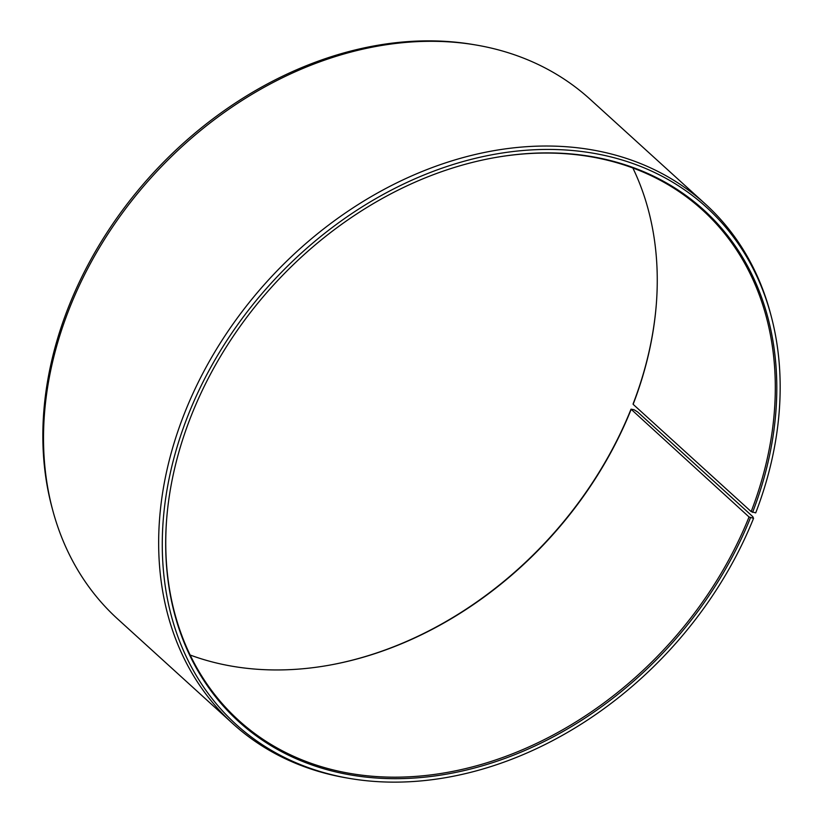 <?xml version="1.0" encoding="UTF-8"?>
<svg xmlns="http://www.w3.org/2000/svg" width="823" height="823" viewBox="0 0 823 823"><rect width="100%" height="100%" fill="white"/><g stroke="black" fill="none" stroke-linecap="round" stroke-linejoin="round"><path stroke-width="1.23" d="M494.746 157.625A344.796 267.197 -47.7 0 1 702.441 209.988A344.796 267.197 -47.7 0 1 751.162 511.597L755.709 512.883A349.518 270.849 -47.7 0 0 771.058 315.641L770.349 312.966A351.184 272.146 -47.7 0 0 705.301 203.96L590.142 99.295A351.184 272.146 -47.7 0 0 475.447 44.915A351.184 272.146 -47.7 0 0 70.243 306.372A351.184 272.146 -47.7 0 0 52.672 510.034A351.184 272.146 -47.7 0 0 117.72 619.04L232.868 723.705A351.184 272.146 -47.7 0 1 185.401 411.037A351.184 272.146 -47.7 0 1 705.301 203.96M632.856 167.974A344.796 267.197 -47.7 0 1 656.27 304.88A344.796 267.197 -47.7 0 1 633.134 404.319L751.162 511.597M656.301 304.479A345.681 267.887 -47.7 0 1 633.144 403.784L633.134 404.319M52.672 510.034L51.952 507.359A349.518 270.849 -47.7 0 1 69.451 304.664A349.518 270.849 -47.7 0 1 472.711 44.452L475.447 44.915M631.025 409.175L749.043 516.978L753.559 518.336L752.767 516.628L637.609 411.963L634.111 409.751L631.025 409.175A345.681 267.887 -47.7 0 1 328.274 665.375M753.559 518.336A349.518 270.849 -47.7 0 1 350.3 778.548L347.573 778.085A351.184 272.146 -47.7 0 1 232.868 723.705M350.3 778.548A349.518 270.849 -47.7 0 1 188.899 413.249A349.518 270.849 -47.7 0 1 498.172 153.664A349.518 270.849 -47.7 0 1 771.058 315.641M750.473 517.76A345.681 267.887 -47.7 0 1 395.853 778.681A345.681 267.887 -47.7 0 1 166.678 518.912A345.681 267.887 -47.7 0 1 191.996 413.825A345.681 267.887 -47.7 0 1 495.127 157.553A345.681 267.887 -47.7 0 1 752.592 512.369M749.043 516.978A344.796 267.197 -47.7 0 1 238.598 720.29A344.796 267.197 -47.7 0 1 166.709 518.521M631.025 409.7A344.796 267.197 -47.7 0 1 328.665 665.303A344.796 267.197 -47.7 0 1 190.154 655.026"/></g></svg>
